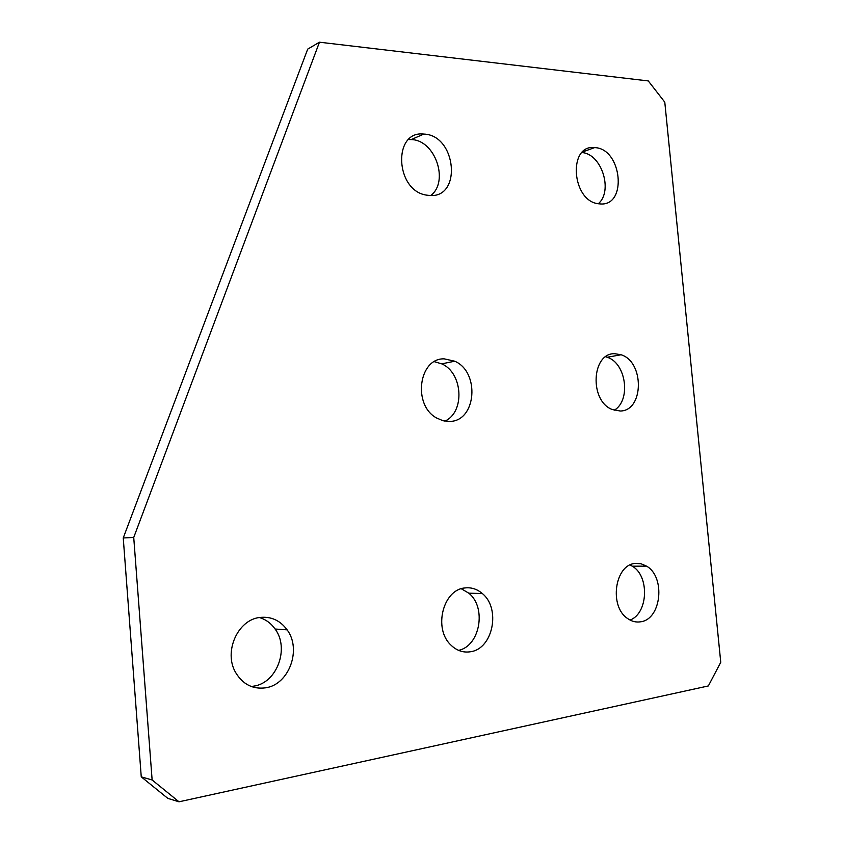 <?xml version="1.0" encoding="UTF-8"?>
<svg xmlns="http://www.w3.org/2000/svg" width="844" height="844" viewBox="0 0 844 844"><rect width="100%" height="100%" fill="white"/><g stroke="black" fill="none" stroke-linecap="round" stroke-linejoin="round"><path stroke-width="1.27" d="M470.435 651.758C493.054 648.93 501.019 608.355 482.262 593.49C477.008 588.996 471.163 587.16 464.727 587.973C443.047 589.692 433.215 628.558 450.738 644.9C456.53 650.608 463.092 652.887 470.435 651.758M458.587 650.365C480.13 645.966 486.798 607.416 468.81 593.195L461.309 588.753M640.638 621.796C661.443 619.359 665.758 576.948 646.578 566.134L640.923 563.718L635.004 563.454C614.78 564.868 608.925 606.393 627.525 618.473C631.671 621.448 636.049 622.545 640.638 621.796M630.067 620.066C648.234 613.377 649.648 575.977 632.293 566.187L630.088 564.974M620.256 411.017C643.983 410.891 644.542 361.812 621.078 354.765L614.706 353.71C591.623 352.75 589.186 400.805 612.1 409.467L620.256 411.017M614.179 410.258C631.259 400.552 626.28 362.983 607.184 357.265L605.675 356.79M600.211 203.931C627.714 206.495 622.017 148.502 594.767 147.616L594.609 147.605C567.748 144.145 571.61 201.167 598.512 203.763L600.211 203.931M598.322 203.731C613.398 190.923 601.635 153.83 581.991 152.564M265.596 687.818C289.133 684.6 301.867 649.384 287.129 629.846C280.166 620.393 271.093 616.268 259.91 617.46C237.829 619.57 223.291 651.937 235.719 672.647C242.903 684.421 252.873 689.474 265.596 687.818M251.206 686.478L253.696 686.151C277.022 683.007 289.692 648.287 275.091 629.023C271.019 623.262 265.776 619.433 259.372 617.534M449.81 421.43C476.375 421.188 480.173 372.004 454.747 361.211L444.208 358.858C418.856 357.919 412.41 404.814 436.432 417.907L443.005 420.745L449.81 421.43M444.83 421.145C465.171 412.22 462.955 372.89 441.728 363.848L434.354 361.675M429.585 195.481C462.238 198.393 456.477 135.293 424.089 134.101L423.804 134.08C392.523 130.24 395.161 190.923 426.621 195.133L429.585 195.481M430.799 195.513C449.346 181.492 435.219 140.167 411.513 139.587L408.601 139.566M648.276 80.929L319.454 42.2L307.701 49.121L123.245 537.955L141.254 776.849L152.131 779.983L179.002 801.8L708.359 685.94L720.755 662.276L664.787 102.166L648.276 80.929M319.454 42.2L133.732 537.47L123.245 537.955M133.732 537.47L152.131 779.983M179.002 801.8L167.829 798.382L141.254 776.849M468.81 593.195L482.262 593.49M632.293 566.187L646.578 566.134M607.184 357.265L621.078 354.765M275.091 629.023L287.129 629.846M441.728 363.848L454.747 361.211M411.228 139.566L423.804 134.08M582.645 151.92L594.609 147.605"/></g></svg>
